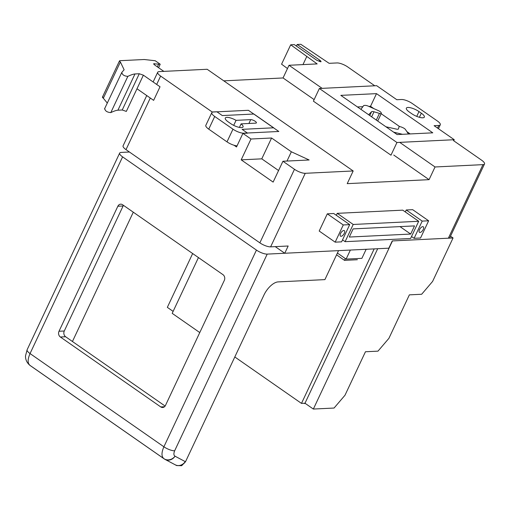 <?xml version="1.0" encoding="UTF-8"?>
<svg xmlns="http://www.w3.org/2000/svg" width="510" height="510" viewBox="0 0 510 510"><rect width="100%" height="100%" fill="white"/><g stroke="black" fill="none" stroke-linecap="round" stroke-linejoin="round"><path stroke-width="0.76" d="M104.773 108.63C105.105 110.989 107.113 112.315 110.804 112.602C113.959 111.103 116.337 110.3 117.918 110.198L122.228 109.988L126.327 111.409L143.374 75.174L139.275 73.752L134.971 73.963C133.384 74.065 131.013 74.868 127.851 76.366C124.166 76.079 122.151 74.753 121.82 72.394L124.121 69.774L120.392 61.997C119.353 61.232 119.212 60.798 119.984 60.69L144.215 59.511L155.206 60.735L160.21 64.228L153.631 63.795L154.708 65.019L163.844 71.381M104.512 108.93L121.82 72.394M107.278 103.052L103.339 98.232C102.3 97.467 102.166 97.034 102.931 96.925M102.44 97.11L119.493 60.875L119.984 60.69M136.98 88.759L153.631 100.355L160.025 86.77L143.374 75.174M72.439 341.502L133.288 212.192M267.208 254.107L174.656 450.789A8.396 2.524 25.2 0 1 163.895 446.786L30.045 353.564C27.502 359.422 27.514 363.381 30.077 365.447L163.927 458.668C161.37 456.603 161.358 452.644 163.895 446.786L256.447 250.098A8.396 2.524 25.2 0 0 267.208 254.107L338.544 250.633L324.902 279.62L278.128 281.896A14.694 6.904 124.9 0 0 263.976 294.978L185.493 461.76L181.662 465.7L176.6 465.56L174.955 464.642M122.591 204.739A4.201 3.487 -92.8 0 0 120.679 204.172A4.201 3.487 -92.8 0 0 117.842 206.25L59.013 331.258A4.201 3.487 -92.8 0 0 60.352 337.002L160.739 406.916A4.201 3.487 -92.8 0 0 162.652 407.49A4.201 3.487 -92.8 0 0 165.489 405.412L224.317 280.398A4.201 3.487 -92.8 0 0 222.978 274.66L122.591 204.739M123.471 205.358A4.201 3.487 -92.8 0 0 123.101 205.989L64.279 331.003A4.201 3.487 -92.8 0 0 65.618 336.747L165.119 406.049M129.425 152.012L121.189 152.413A8.396 2.524 25.2 0 0 119.671 153.07A8.396 2.524 25.2 0 0 122.598 156.876L30.045 353.564A8.396 2.524 -154.8 0 1 27.119 349.758L25.5 355.954C25.404 359.308 26.667 362.253 29.274 364.79A8.396 8.396 0 0 0 30.307 365.638A8.396 3.946 124.9 0 1 30.077 365.447A8.396 7.395 134 0 1 29.274 364.79M256.447 250.098L122.598 156.876M174.656 450.789C173.534 453.568 173.661 455.373 175.045 456.201L185.226 461.601A16.798 7.886 124.9 0 1 185.423 461.716L185.493 461.76M30.307 365.638L164.156 458.853A8.396 3.946 124.9 0 1 163.927 458.668A8.396 7.395 -46 0 0 175.045 456.201A8.396 7.401 -62.1 0 1 165.023 459.382L165.023 459.382A8.396 7.401 -62.1 0 1 164.347 458.974M368.851 249.154L366.129 249.352M346.111 259.112L350.376 250.053L366.161 249.282L361.896 258.34L346.111 259.112L337.403 253.049M357.363 259.724L344.505 260.355L336.568 254.828M344.505 260.355L345.34 258.576M344.307 233.306A3.36 1.575 124.9 0 0 344.352 230.641A3.36 1.575 124.9 0 0 340.565 233.491A3.36 1.575 124.9 0 0 340.514 236.155A3.36 1.575 124.9 0 0 344.307 233.306M423.243 229.462A3.36 1.575 124.9 0 0 423.294 226.797A3.36 1.575 124.9 0 0 419.5 229.64A3.36 1.575 124.9 0 0 419.45 232.311A3.36 1.575 124.9 0 0 423.243 229.462M353.181 170.965L305.235 173.304A8.396 2.524 -154.8 0 1 294.474 169.294L282.935 161.256L309.137 159.981L291.357 151.782L271.581 138.006L250.996 139.013L242.913 133.384L247.573 133.155L242.097 129.342L273.685 127.8L253.91 114.03L222.322 115.572L216.846 111.754L212.185 111.983L160.618 76.073A8.396 2.524 -154.8 0 1 157.698 72.267A8.396 2.524 -154.8 0 1 159.216 71.604L207.162 69.271L353.181 170.965L347.214 183.651L429.069 179.66L435.036 166.974L399.719 142.373M453.441 140.575L481.58 160.172A8.396 2.524 -154.8 0 1 484.5 163.978L449.884 237.532A8.396 2.524 -154.8 0 1 448.373 238.195L392.241 240.93L388.83 248.179L284.752 253.253L288.163 246.005L270.619 246.859A8.396 2.524 -154.8 0 1 259.858 242.849L126.008 149.628A8.396 2.524 -154.8 0 1 123.082 145.828L146.74 95.555M484.5 163.978A8.396 2.524 -154.8 0 1 482.983 164.641L435.036 166.974M418.697 221.276L353.207 224.464L345.111 241.676L410.595 238.489L418.697 221.276L402.728 210.152L337.237 213.346L336.313 215.309M428.636 220.792L422.203 221.104L414.107 238.317L420.54 238.004L428.636 220.792L412.666 209.667L406.234 209.98L405.31 211.95M349.701 224.636L333.731 213.511L327.299 213.83L319.196 231.036L335.172 242.161L341.604 241.848L349.701 224.636L343.268 224.948L335.172 242.161M322.141 88.351L289.017 65.28L317.156 63.909L290.7 44.797L294.34 44.619L316.978 60.39L321.013 61.672M320.611 61.85C321.357 61.723 321.096 61.187 319.834 60.25L297.19 44.478L300.83 44.3L329.128 63.323L336.963 62.94A8.396 2.524 -154.8 0 1 347.724 66.95L374.767 85.782M289.017 65.28L283.05 77.96L223.788 80.848M429.069 179.66L393.745 155.059M234.058 145.261L236.519 146.969L242.913 133.384M212.185 111.983L211.981 112.41M250.996 139.013L241.192 159.847L273.13 182.095L282.935 161.256M284.752 253.253L275.247 246.636M314.134 99.609L283.05 77.96M302.978 64.598L306.72 56.642M287.481 68.544L281.577 64.183L290.7 44.797M296.438 46.078L297.19 44.478M278.568 170.538L261.777 158.846L271.581 138.006M286.983 161.058L291.357 151.782M261.777 158.846L241.192 159.847M410.684 234.058L414.515 225.904L353.124 228.894L349.286 237.048L410.684 234.058L399.993 226.612M345.111 241.676L342.529 239.878M353.207 224.464L337.237 213.346M422.203 221.104L406.234 209.98M414.107 238.317L411.525 236.519M343.268 224.948L327.299 213.83M453.741 140.785L454.244 139.714L434.093 125.683L438.772 125.454A8.396 2.524 25.2 0 0 440.283 124.791A8.396 2.524 25.2 0 0 437.363 120.985L412.265 103.511A8.396 2.524 25.2 0 0 401.504 99.501L396.825 99.724L376.673 85.693L319.368 88.485L313.401 101.165L390.979 155.193L396.946 142.507L319.368 88.485M411.704 113.679A8.644 2.601 25.2 0 0 424.339 117.121A8.644 2.601 25.2 0 0 421.336 113.207L418.997 111.582A8.644 2.601 25.2 0 0 406.362 108.133A8.644 2.601 25.2 0 0 409.364 112.047L411.704 113.679M454.244 139.714L396.946 142.507M376.501 93.636L432.78 132.829L397.111 134.57L340.833 95.37L376.501 93.636L370.534 106.316L368.845 106.399M362.865 106.692L357.465 106.953M370.534 106.316L373.843 108.624M381.168 113.724L399.757 126.671M406.878 131.625L410.187 133.932M360.901 109.344L363.598 105.698A4.201 1.262 -154.8 0 1 364.318 105.43L365.173 105.385A4.201 1.262 -154.8 0 1 368.481 106.239L378.414 110.651A3.149 0.95 -154.8 0 1 380.925 112.391L381.212 112.799A3.149 0.95 -154.8 0 1 381.346 113.347A3.149 0.95 -154.8 0 1 380.779 113.596A3.149 0.95 -154.8 0 1 379.459 113.386L374.008 111.792A4.201 1.262 25.2 0 0 371.56 111.741L368.641 114.737M385.936 126.786L396.525 129.126A4.201 1.262 25.2 0 0 397.717 129.253A4.201 1.262 25.2 0 0 398.469 128.922A4.201 1.262 25.2 0 0 398.495 128.851L398.96 126.971A3.149 0.95 -154.8 0 1 398.979 126.913A3.149 0.95 -154.8 0 1 402.058 127.321L402.906 127.698A3.149 0.95 -154.8 0 1 405.399 129.444L408.491 134.015M402.511 134.302L393.675 132.173M226.835 117.364A8.581 2.582 25.2 0 0 225.286 118.039A8.581 2.582 25.2 0 0 228.276 121.928L230.641 123.573A8.485 2.55 25.2 0 0 243.04 126.958A8.485 2.55 25.2 0 0 241.09 123.866L255.778 123.146A3.487 1.045 25.2 0 0 256.402 122.872A3.487 1.045 25.2 0 0 254.484 120.851A3.487 1.045 25.2 0 0 250.729 119.633L236.06 120.347A8.581 2.582 25.2 0 0 226.835 117.364M248.395 110.294L213.314 112.002A8.396 2.524 25.2 0 0 211.797 112.665A8.396 2.524 25.2 0 0 214.716 116.465L232.968 129.177A8.396 2.524 25.2 0 0 243.729 133.186L278.817 131.478L248.395 110.294M211.797 112.665L205.83 125.345A8.396 2.524 25.2 0 0 208.749 129.151L227.001 141.863A8.396 2.524 25.2 0 0 237.042 145.86M239.413 127.423L241.09 123.866M233.695 125.371L236.06 120.347M305.509 403.589L304.228 403.263M313.357 409.052L334.063 408.045L344.996 395.237L365.453 351.753L377.98 351.148L388.907 338.34L409.371 294.856L421.662 294.257L432.588 281.45L453.052 237.966L392.47 240.924L313.357 409.052L304.993 403.225L377.693 248.721M192.659 253.54L167.337 307.358L173.119 311.387M234.804 356.962L301.48 403.397L304.993 403.225M198.441 257.569L172.195 313.357L199.773 332.565M453.052 237.966L450.515 236.2M301.48 403.397L374.187 248.893M304.744 403.627L304.929 403.231M122.228 109.988L139.275 73.752M117.918 110.198L134.971 73.963M110.804 112.602L127.851 76.366M103.339 98.232L120.392 61.997M157.367 66.867L158.61 64.234M153.886 64.349L154.249 63.571M123.101 205.989L117.842 206.25M164.494 406.738L160.739 406.916M65.618 336.747L60.352 337.002M64.279 331.003L59.013 331.258M175.115 464.737A8.396 7.414 -58.5 0 0 185.423 461.716M164.156 458.853A8.396 8.396 0 0 0 165.023 459.382L175.204 464.788A8.396 7.401 -62.1 0 0 185.226 461.601M305.235 173.304L270.619 246.859M482.983 164.641L448.373 238.195M160.618 76.073L156.685 84.437M150.291 98.028L126.008 149.628M294.474 169.294L259.858 242.849M319.222 61.551L319.834 60.25M421.336 113.207L419.405 117.3M418.997 111.582L416.74 116.376M438.772 125.454L437.535 128.08M371.56 111.741L369.775 115.528M374.008 111.792L371.637 116.822M379.459 113.386L376.31 120.079M227.001 141.863L232.968 129.177M208.749 129.151L214.716 116.465M248.912 123.484L250.729 119.633M160.21 64.228L158.572 67.709M119.671 153.07L27.119 349.758M157.698 72.267L153.134 81.97M440.283 124.791L438.441 128.711M381.346 113.347L377.719 121.061"/></g></svg>
